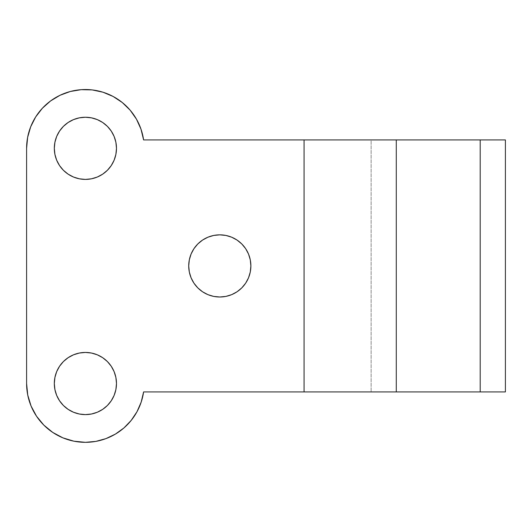 <?xml version="1.0" encoding="UTF-8"?>
<svg xmlns="http://www.w3.org/2000/svg" width="532" height="532" viewBox="0 0 532 532"><rect width="100%" height="100%" fill="white"/><g stroke="black" fill="none" stroke-linecap="round" stroke-linejoin="round"><path stroke-width="0.4" stroke-dasharray="2.66 2" d="M115.883 142.263L114.114 136.431L111.241 131.058L107.378 126.35L102.669 122.48L97.296 119.614L91.464 117.845L85.399 117.246A31.082 31.082 0 0 0 54.317 148.322A31.082 31.082 0 0 0 85.399 179.404A31.082 31.082 0 0 0 116.481 148.322A31.082 31.082 0 0 0 85.399 117.246L79.335 117.845L73.509 119.614M73.509 412.24L79.335 414.009L85.399 414.608A31.082 31.082 0 0 0 116.481 383.525A31.082 31.082 0 0 0 85.399 352.443A31.082 31.082 0 0 0 54.317 383.525A31.082 31.082 0 0 0 85.399 414.608L91.464 414.009L97.303 412.233M250.286 259.862L248.517 254.03L245.644 248.657L241.774 243.949L237.066 240.085L231.693 237.212L225.861 235.443L219.802 234.845A31.082 31.082 0 0 0 188.72 265.927A31.082 31.082 0 0 0 219.802 297.002L225.861 296.41L231.693 294.642M26.6 383.525L26.6 148.322L26.6 383.525A58.799 58.799 0 0 0 85.399 442.325L73.928 441.194L62.862 437.836M85.399 442.325A58.799 58.799 0 0 0 143.6 391.924L505.4 391.924L505.4 139.923L505.4 391.924L371.13 391.924L371.13 139.923L505.4 139.923L304.065 139.923L304.065 391.924L371.13 391.924L371.13 139.923L304.065 139.923L304.065 391.924L143.6 391.924L141.18 402.119L136.983 411.748M143.6 139.923L304.065 139.923L143.6 139.923A58.799 58.799 0 0 0 81.19 89.675A58.799 58.799 0 0 0 26.6 148.322L27.631 137.369L30.683 126.802M42.327 108.302L50.593 100.934M81.157 89.675L92.189 89.915M113.057 96.432L122.274 102.523L130.16 110.197L136.485 119.201L141.02 129.256M115.437 434.072L105.941 438.621L95.833 441.394M36.522 416.204L31.069 406.016M59.564 131.052L56.685 136.431L54.916 142.263L54.317 148.322L54.922 154.42M59.557 165.592L63.421 170.3M102.669 174.163L107.378 170.3L111.241 165.592L114.114 160.218L115.883 154.386M59.557 366.255L56.685 371.629L54.916 377.461L54.317 383.525L54.922 389.61M59.551 400.782L63.421 405.504M102.656 409.374L107.378 405.504L111.241 400.789L114.114 395.416L115.883 389.59M115.883 377.461L114.114 371.629L111.241 366.255L107.378 361.547L102.669 357.684M207.906 294.642L213.738 296.41L219.802 297.002A31.082 31.082 0 0 0 250.878 265.927A31.082 31.082 0 0 0 219.802 234.845L213.738 235.443L207.906 237.212M193.961 248.657L191.088 254.03L189.319 259.862L188.72 265.927L189.319 272.012M193.961 283.19L197.824 287.898M237.066 291.769L241.774 287.898L245.644 283.19L248.517 277.817L250.286 271.985M480.203 139.923L480.203 391.924L480.203 139.923L468.359 139.923M397.557 391.924L409.926 391.924M468.359 391.924L480.203 391.924M409.926 139.923L397.557 139.923"/><path stroke-width="0.8" d="M63.421 170.3L68.136 174.163L73.509 177.036L79.335 178.805L85.399 179.404A31.082 31.082 0 0 1 54.317 148.322A31.082 31.082 0 0 1 85.399 117.246L79.335 117.845L73.509 119.614L68.136 122.48L63.421 126.35L59.557 131.058L56.685 136.431L54.916 142.263L54.317 148.322L54.916 154.386L56.685 160.218L59.557 165.592L63.421 170.3L68.136 174.163L73.509 177.036L79.335 178.805L85.399 179.404L91.464 178.805L97.296 177.036L102.669 174.163L107.378 170.3L111.241 165.592L114.114 160.218L115.883 154.386L116.481 148.322L115.883 142.263L114.114 136.431L111.241 131.058L107.378 126.35L102.669 122.48L97.296 119.614L91.464 117.845L85.399 117.246A31.082 31.082 0 0 1 116.481 148.322A31.082 31.082 0 0 1 85.399 179.404L91.464 178.805L97.296 177.036L102.669 174.163M102.669 357.684L97.296 354.811L91.464 353.042L85.399 352.443A31.082 31.082 0 0 1 116.481 383.525A31.082 31.082 0 0 1 85.399 414.608A31.082 31.082 0 0 1 54.317 383.525A31.082 31.082 0 0 1 85.399 352.443L79.335 353.042L73.509 354.811L68.136 357.684L63.421 361.547L59.557 366.255L56.685 371.629L54.916 377.461L54.317 383.525L54.916 389.59L56.685 395.416L59.557 400.789L63.421 405.504L68.136 409.367L73.509 412.24L79.335 414.009L85.399 414.608L91.464 414.009L97.296 412.24L102.669 409.367L107.378 405.504L111.241 400.789L114.114 395.416L115.883 389.59L116.481 383.525L115.883 377.461L114.114 371.629L111.241 366.255L107.378 361.547L102.669 357.684L97.296 354.811L91.464 353.042L85.399 352.443L79.335 353.042L73.509 354.811L68.136 357.684L63.421 361.547L59.557 366.255M219.802 297.002A31.082 31.082 0 0 1 188.72 265.927A31.082 31.082 0 0 1 219.802 234.845L213.738 235.443L207.906 237.212L202.532 240.085L197.824 243.949L193.961 248.657L191.088 254.03L189.319 259.862L188.72 265.927L189.319 271.985L191.088 277.817L193.961 283.19L197.824 287.898L202.532 291.769L207.906 294.642L213.738 296.41L219.802 297.002L225.861 296.41L231.693 294.642L237.066 291.769L241.774 287.898L245.644 283.19L248.517 277.817L250.286 271.985L250.878 265.927L250.286 259.862L248.517 254.03L245.644 248.657L241.774 243.949L237.066 240.085L231.693 237.212L225.861 235.443L219.802 234.845A31.082 31.082 0 0 1 250.878 265.927A31.082 31.082 0 0 1 219.802 297.002M141.013 129.229L143.6 139.923A58.799 58.799 0 0 0 81.19 89.675A58.799 58.799 0 0 0 26.6 148.322L27.631 137.369L30.683 126.802L35.651 116.98L42.361 108.262L50.573 100.947L60.01 95.288L70.337 91.484L81.19 89.675L92.189 89.915L102.949 92.202L113.097 96.458L122.274 102.523L130.16 110.197L136.485 119.201L141.013 129.229L143.6 139.923L304.065 139.923L304.065 391.924L143.6 391.924L141.18 402.119L136.997 411.728L131.171 420.433L123.896 427.974L115.391 434.099L105.941 438.621L95.833 441.394L85.399 442.325A58.799 58.799 0 0 1 26.6 383.525L26.6 148.322L26.6 383.525L27.731 394.997L26.6 383.525M480.203 139.923L505.4 139.923L505.4 391.924L396.28 391.924L396.28 139.923L304.065 139.923L304.065 391.924L396.28 391.924L396.28 139.923L480.203 139.923L480.203 391.924L480.203 139.923L505.4 139.923L505.4 391.924L480.203 391.924M95.833 441.394L85.399 442.325L73.928 441.194L62.896 437.849L52.735 432.416L43.824 425.101L36.508 416.19L31.075 406.029L27.731 394.997L31.075 406.029M136.997 411.728L131.171 420.433L123.896 427.974L115.391 434.099M62.896 437.849L52.735 432.416L43.824 425.101L36.508 416.19M30.683 126.802L35.651 116.98L42.361 108.262M50.573 100.947L60.01 95.288L70.337 91.484L81.19 89.675M92.189 89.915L102.949 92.202L113.097 96.458M73.509 119.614L68.136 122.48L63.421 126.35L59.557 131.058M54.916 154.386L56.685 160.218L59.557 165.592M115.883 154.386L116.481 148.322L115.883 142.263M54.916 389.59L56.685 395.416L59.557 400.789M63.421 405.504L68.136 409.367L73.509 412.24M97.296 412.24L102.669 409.367M115.883 389.59L116.481 383.525L115.883 377.461M207.906 237.212L202.532 240.085L197.824 243.949L193.961 248.657M189.319 271.985L191.088 277.817L193.961 283.19M197.824 287.898L202.532 291.769L207.906 294.642M231.693 294.642L237.066 291.769M250.286 271.985L250.878 265.927L250.286 259.862M397.557 391.924L143.6 391.924A58.799 58.799 0 0 1 85.399 442.325M409.926 391.924L468.359 391.924M468.359 139.923L409.926 139.923M397.557 139.923L143.6 139.923"/></g></svg>
